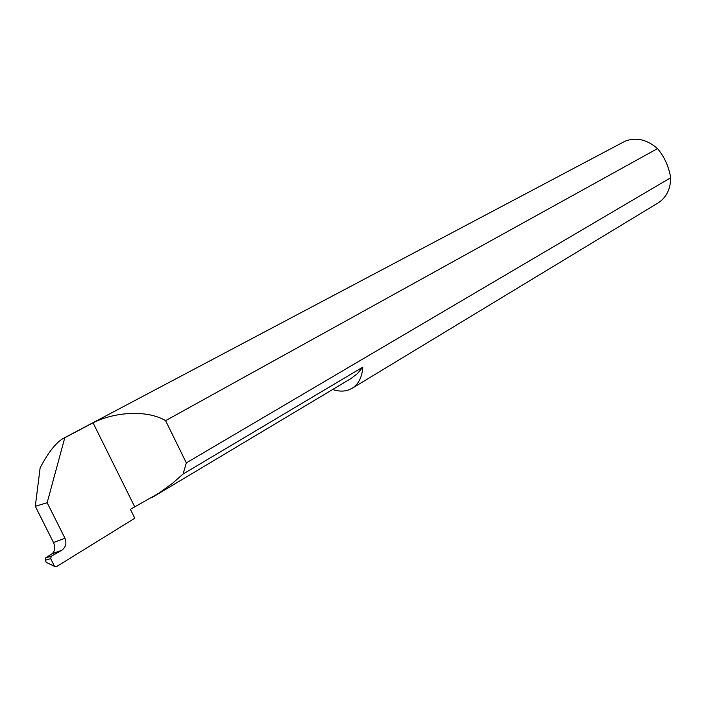 <?xml version="1.0" encoding="UTF-8"?>
<svg xmlns="http://www.w3.org/2000/svg" width="706" height="706" viewBox="0 0 706 706"><rect width="100%" height="100%" fill="white"/><g stroke="black" fill="none" stroke-linecap="round" stroke-linejoin="round"><path stroke-width="1.06" d="M51.335 556.222L61.704 550.292L52.032 553.778L45.572 557.917L51.335 556.222L50.664 558.649L45.193 560.237L46.278 562.391L55.845 566.856L56.524 566.636L134.802 518.239L130.381 509.317L159.026 493.115L172.723 483.107L183.092 474.026L362.813 367.138C362.09 377.207 358.498 384.285 352.047 388.353L348.076 390.153C343.372 391.609 338.236 391.389 332.658 389.5M352.047 388.353L658.036 202.984C666.332 197.609 670.55 189.199 670.7 177.744C668.838 166.625 664.443 156.909 657.524 148.595C646.943 139.479 636.159 136.99 625.181 141.138L63.108 438.514C55.968 442.618 48.317 452.378 40.136 467.796L35.3 506.29L53.506 542.535L64.97 538.254C66.858 543.188 65.817 547.176 61.828 550.212L61.704 550.292M52.032 553.778L52.129 553.716C55.033 551.086 55.492 547.362 53.506 542.535M64.97 538.254L47.152 502.725L64.784 437.755L93.042 422.797C116.481 411.148 148.136 410.212 165.592 420.652L657.524 148.595M64.784 437.755L63.108 438.514M670.7 177.744L186.331 462.871L183.092 474.026M47.152 502.725L35.3 506.29M54.327 565.93L50.664 558.649M93.042 422.797L134.687 506.749M186.331 462.871L165.592 420.652M151.764 497.686L351.006 378.531L357.412 373.615L362.813 367.138M45.193 560.237L45.572 557.917M54.741 566.468L46.278 562.391"/></g></svg>
